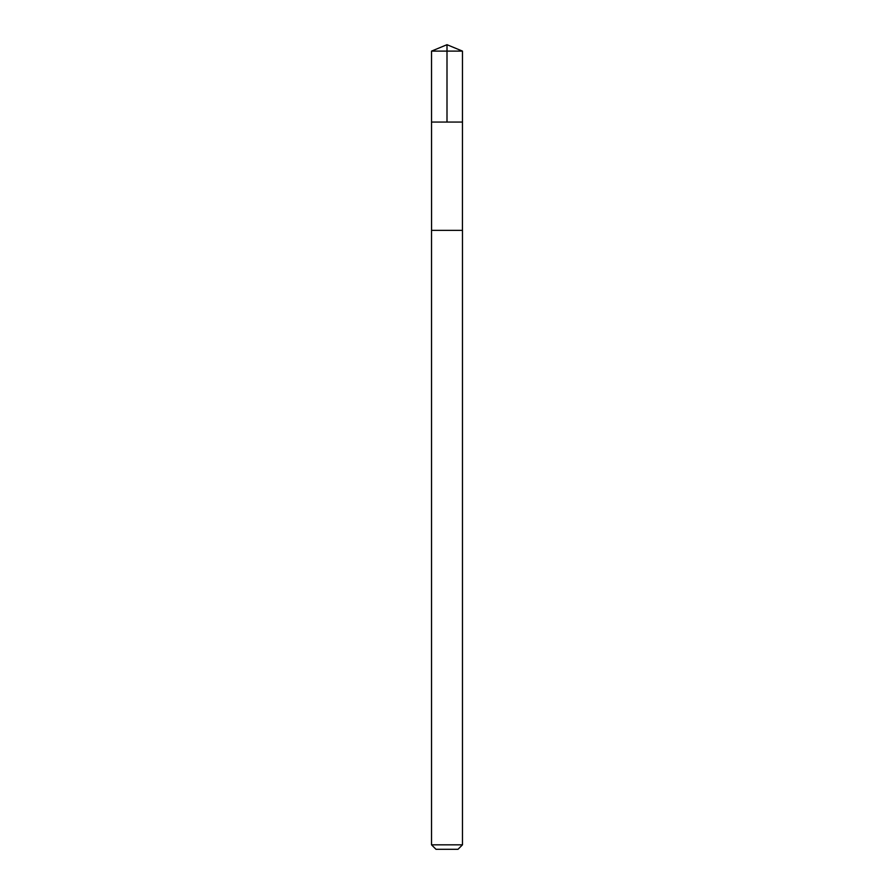 <?xml version="1.0" encoding="UTF-8"?>
<svg xmlns="http://www.w3.org/2000/svg" width="894" height="894" viewBox="0 0 894 894"><rect width="100%" height="100%" fill="white"/><g stroke="black" fill="none" stroke-linecap="round" stroke-linejoin="round"><path stroke-width="1.34" d="M431.534 122.065L462.466 122.065L462.477 51.114L431.523 51.114L431.534 122.065L462.466 122.065L462.444 230.373L431.556 230.373L431.534 122.065M459.594 230.373L431.523 230.373L431.523 844.83L462.477 844.83L462.477 230.373L459.594 230.373M462.477 844.83L458.007 849.3L435.993 849.3L431.523 844.83M431.523 51.114L447 44.7L447 122.065M447 44.7L462.477 51.114"/></g></svg>
